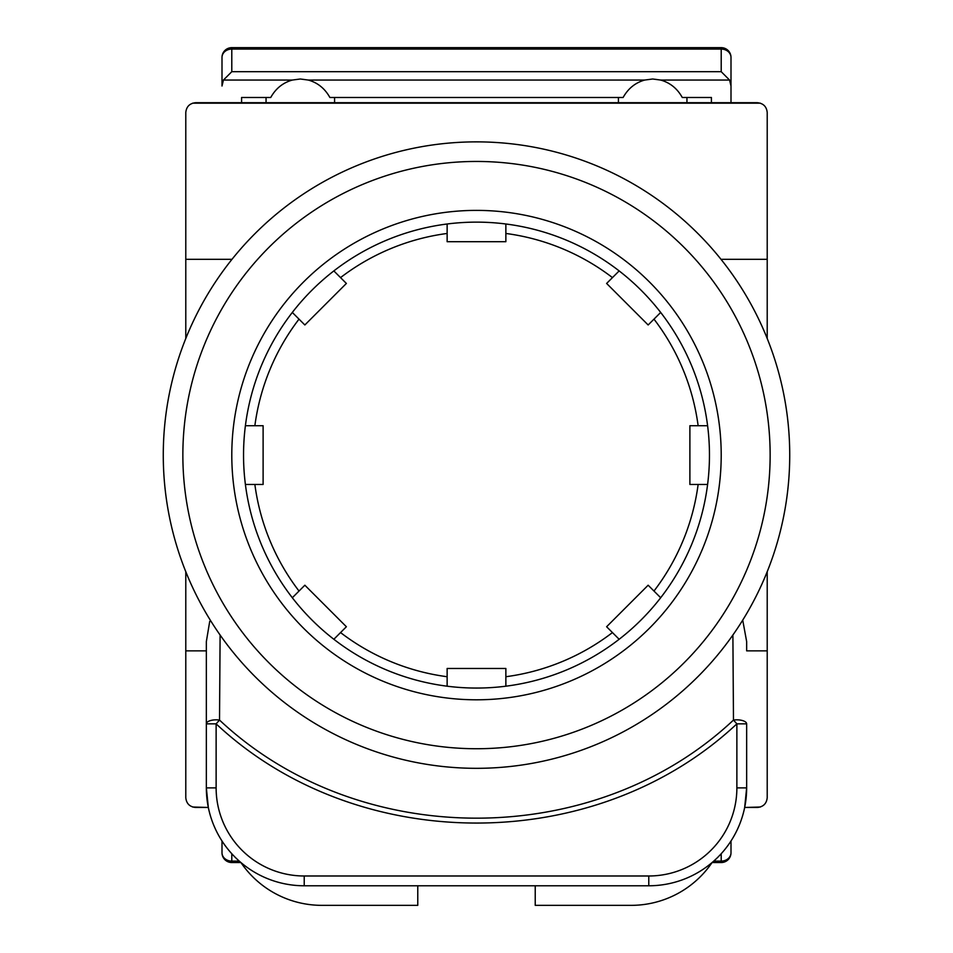 <?xml version="1.0" encoding="UTF-8"?>
<svg xmlns="http://www.w3.org/2000/svg" width="953" height="953" viewBox="0 0 953 953"><rect width="100%" height="100%" fill="white"/><g stroke="black" fill="none" stroke-linecap="round" stroke-linejoin="round"><path stroke-width="1.43" d="M231.996 259.323L185.787 259.323L185.787 112.502C186.407 106.605 189.671 103.341 195.579 102.71L757.421 102.71C763.329 103.341 766.593 106.605 767.213 112.502L767.213 259.323L721.004 259.323M742.721 620.117L746.652 641.572L746.652 650.851L767.213 650.851L767.213 797.685C766.593 803.582 763.329 806.846 757.421 807.465L744.674 807.465L746.652 787.893A97.885 97.885 0 0 1 648.779 885.778L304.221 885.778A97.885 97.885 0 0 1 206.348 787.893L206.348 641.572L209.731 621.344M767.213 259.323L767.213 338.494M767.213 571.693L767.213 650.851M185.787 259.323L185.787 338.494M185.787 571.693L185.787 797.685C186.407 803.582 189.671 806.846 195.579 807.465L208.326 807.465L206.348 787.893A97.885 97.885 0 0 0 304.221 885.778L304.221 875.986L648.779 875.986A88.093 88.093 0 0 0 736.872 787.893L736.872 723.851C595.613 856.128 357.387 856.116 216.128 723.851L216.128 787.893A88.093 88.093 0 0 0 304.221 875.986M206.348 650.851L185.787 650.851M746.652 641.572L746.652 650.851M220.107 635.008L219.524 720.075C358.828 850.85 594.172 850.874 733.476 720.075A9.792 4.026 180 0 1 746.652 723.851L746.652 787.893A97.885 97.885 0 0 1 648.779 885.778L648.779 875.986M206.348 723.851L216.128 723.851L219.524 720.075A9.792 4.026 180 0 0 206.348 723.851L206.348 641.572M746.652 723.851L736.872 723.851L733.476 720.075L732.893 635.174M417.771 885.778L417.771 905.35L321.84 905.35A97.885 97.885 0 0 1 240.942 862.56M712.058 862.56A97.885 97.885 0 0 1 631.16 905.35L535.229 905.35L535.229 885.778M760.363 807.012L744.674 807.465M208.326 807.465L192.637 807.012M713.737 861.107L721.207 861.107A9.792 8.363 180 0 0 730.999 852.744L730.999 840.999L730.999 852.744A9.792 9.792 0 0 1 721.207 862.536L712.094 862.536M240.906 862.536L231.793 862.536L231.793 861.107A9.792 8.363 180 0 1 222.001 852.744L222.001 840.999L222.001 852.744A9.792 9.792 0 0 0 231.793 862.536M476.5 141.866A313.227 313.227 0 0 1 789.727 455.093A313.227 313.227 0 0 1 476.5 768.321A313.227 313.227 0 0 1 163.273 455.093A313.227 313.227 0 0 1 476.5 141.866A313.227 313.227 0 0 0 163.273 455.093A313.227 313.227 0 0 0 476.5 768.321M476.5 210.387A244.707 244.707 0 0 0 231.793 455.093A244.707 244.707 0 0 0 476.5 699.8A244.707 244.707 0 0 0 721.207 455.093A244.707 244.707 0 0 0 476.5 210.387M689.889 455.093L689.889 484.458L707.602 484.458A232.961 232.961 0 0 0 707.602 425.729L689.889 425.729L689.889 455.093M447.136 668.47L447.136 686.196A232.961 232.961 0 0 0 505.864 686.196L505.864 668.47L447.136 668.47L447.136 686.196A232.961 232.961 0 0 1 333.848 639.272L346.38 626.74L304.853 585.213L292.321 597.745A232.961 232.961 0 0 1 245.397 484.458L263.111 484.458L263.111 425.729L245.397 425.729A232.961 232.961 0 0 1 292.321 312.441L304.853 324.973L346.38 283.446L333.848 270.914A232.961 232.961 0 0 0 292.321 312.441L304.853 324.973M606.62 626.74L619.152 639.272A232.961 232.961 0 0 0 660.679 597.745L648.147 585.213L606.62 626.74M505.864 241.705L505.864 223.991A232.961 232.961 0 0 0 447.136 223.991L447.136 241.705L505.864 241.705L505.864 223.991A232.961 232.961 0 0 1 619.152 270.914L606.62 283.446L648.147 324.973L660.679 312.441A232.961 232.961 0 0 0 619.152 270.914L612.457 277.609A223.562 223.562 0 0 0 505.864 233.461M648.147 324.973L660.679 312.441A232.961 232.961 0 0 1 707.602 425.729L698.132 425.729A223.562 223.562 0 0 0 653.984 319.136M653.984 591.039A223.562 223.562 0 0 0 698.132 484.458L707.602 484.458A232.961 232.961 0 0 1 660.679 597.745L648.147 585.213M505.864 676.725A223.562 223.562 0 0 0 612.457 632.566L619.152 639.272A232.961 232.961 0 0 1 505.864 686.196L505.864 668.47M304.853 585.213L292.321 597.745A232.961 232.961 0 0 0 333.848 639.272L340.543 632.566A223.562 223.562 0 0 0 447.136 676.725M299.016 319.136A223.562 223.562 0 0 0 254.868 425.729L245.397 425.729A232.961 232.961 0 0 0 245.397 484.458L254.868 484.458A223.562 223.562 0 0 0 299.016 591.039M447.136 233.461A223.562 223.562 0 0 0 340.543 277.609L333.848 270.914A232.961 232.961 0 0 1 447.136 223.991L447.136 241.705M241.585 102.71L241.585 97.48L270.735 97.48C275.762 88.486 282.958 82.685 292.333 80.052L300.314 79.004L308.296 80.052C317.659 82.685 324.854 88.486 329.881 97.48L623.119 97.48C628.146 88.486 635.341 82.685 644.705 80.052L652.686 79.004L660.667 80.052C670.042 82.685 677.238 88.486 682.265 97.48L711.414 97.48L711.414 102.71M721.207 47.65A9.792 9.792 0 0 1 730.999 57.442L730.999 102.71L730.999 57.442A9.792 8.363 180 0 0 721.207 49.08L721.207 47.65L231.793 47.65A9.792 9.792 0 0 0 222.001 57.442L222.001 86.02L223.431 80.052L231.793 71.689L231.793 49.08A9.792 8.363 180 0 0 222.001 57.442L222.001 86.02M334.574 102.71L334.574 97.48M618.426 97.48L618.426 102.71M686.946 102.71L686.946 97.48M660.667 80.052L729.569 80.052L721.207 71.689L231.793 71.689M266.054 97.48L266.054 102.71M729.569 80.052L730.999 86.02M192.637 103.162L760.363 103.162M216.128 787.893L206.348 787.893M736.872 787.893L746.652 787.893M721.207 862.536L721.207 853.733M231.793 853.733L231.793 861.107L239.263 861.107M476.5 748.736A293.643 293.643 0 0 0 770.143 455.093A293.643 293.643 0 0 0 476.5 161.45A293.643 293.643 0 0 0 182.857 455.093A293.643 293.643 0 0 0 476.5 748.736M505.864 223.991A232.961 232.961 0 0 1 619.152 270.914M660.679 312.441A232.961 232.961 0 0 1 707.602 425.729M707.602 484.458A232.961 232.961 0 0 1 660.679 597.745M619.152 639.272A232.961 232.961 0 0 1 505.864 686.196M333.848 270.914A232.961 232.961 0 0 1 447.136 223.991M721.207 71.689L721.207 49.08L231.793 49.08L231.793 47.65M223.431 80.052L292.333 80.052M308.296 80.052L644.705 80.052"/></g></svg>
